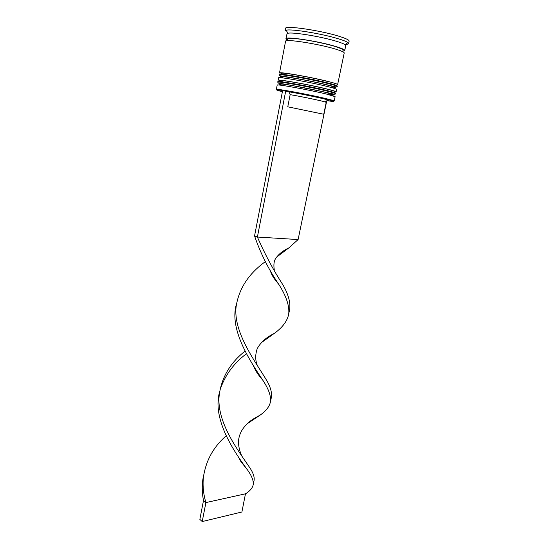 <?xml version="1.0" encoding="UTF-8"?>
<svg xmlns="http://www.w3.org/2000/svg" width="549" height="549" viewBox="0 0 549 549"><rect width="100%" height="100%" fill="white"/><g stroke="black" fill="none" stroke-linecap="round" stroke-linejoin="round"><path stroke-width="0.82" d="M326.957 100.659C333.284 101.64 335.082 101.682 332.33 100.776L324.864 98.861C310.851 95.547 283.524 90.345 278.178 89.954C275.399 89.734 276.806 90.324 282.392 91.717M282.481 91.271L281.486 91.024M277.417 89.899L276.367 89.405L277.821 89.377C283.25 89.755 311.05 95.046 325.296 98.422L332.879 100.378L334.211 100.961L333.051 101.016M279.016 83.112L278.858 83.922C277.684 82.693 309.32 88.382 325.523 92.362L334.018 94.943L334.183 94.133M334.211 100.961L335.11 96.658L326.209 93.989C309.197 89.844 275.934 83.832 277.19 85.081L276.367 89.405M280.409 75.817L280.244 76.688C279.105 75.24 310.844 80.813 327.039 84.958C332.673 86.385 335.501 87.312 335.514 87.737L335.7 86.866M327.732 86.584C310.713 82.261 277.355 76.373 278.576 77.855L278.11 80.271C276.881 78.864 310.206 84.793 327.225 89.055C333.119 90.523 336.084 91.457 336.112 91.855L336.612 89.453C336.592 89.027 333.634 88.066 327.732 86.584M287.285 39.995L286.036 38.801L286.983 33.853L287.964 33.276C292.418 31.835 322.153 36.756 337.017 41.47C341.128 42.74 343.811 43.817 345.074 44.689L345.76 45.601L344.731 50.529L343.125 51.146M348.636 43.584L349.15 41.106C349.253 40.077 346.124 38.54 339.776 36.509C321.385 30.511 284.519 25.11 285.576 28.404L285.103 30.888L286.146 30.243C290.888 28.589 323.176 33.894 339.248 39.061C343.688 40.448 346.577 41.621 347.915 42.582L348.636 43.584C348.498 44.098 347.414 44.387 345.369 44.462M279.503 80.552C278.35 79.221 310.027 84.855 326.23 88.911C331.857 90.311 334.691 91.203 334.718 91.587M280.896 73.305C279.77 71.754 311.551 77.265 327.753 81.492C318.454 79.111 302.746 75.92 292.26 74.287C281.424 72.674 278.446 72.736 283.318 74.465M279.496 73.024C278.302 71.391 311.736 77.189 328.748 81.629C334.65 83.153 337.608 84.155 337.614 84.635L344.216 52.985C344.278 52.162 341.354 50.858 335.453 49.074C318.427 43.838 284.547 38.615 285.569 41.264L279.496 73.024M286.036 38.801C285.034 36.069 318.948 41.25 335.974 46.541C341.876 48.346 344.799 49.671 344.731 50.529M282.454 91.388C280.978 90.921 281.013 90.757 282.55 90.894M288.836 91.793L290.147 94.654C300.893 96.452 321.275 100.7 325.193 101.949L327.918 99.952C323.622 98.525 300.694 93.728 288.836 91.793L282.611 90.578L254.558 235.926L257.399 237.038C264.975 254.352 273.464 270.259 282.879 284.766C288.843 295.101 290.991 303.892 289.323 311.132L289.103 311.921M327.918 99.952C329.551 100.474 329.345 100.625 327.307 100.405M332.92 45.697L332.227 45.615M328.865 100.494L327.472 100.282M329.517 44.792L328.515 44.627M325.193 101.949L326.209 102.361L323.752 114.254L287.772 106.808L323.752 114.254M290.147 94.654L287.772 106.808M285.706 91.065L257.399 237.038L298.114 239.556L288.753 247.963L276.737 257.021M326.751 100.81L298.114 239.556M236.399 304.235C229.07 329.235 249.651 360.501 262.944 380.416C268.667 389.083 271.172 396.186 270.472 401.731C269.518 406.555 265.991 411.071 259.903 415.27L247.057 423.876M204.571 471.584L204.173 472.984M203.727 474.803C201.833 483.168 201.758 491.726 203.501 500.489L205.902 502.582C203.48 494.429 202.622 486.277 203.315 478.138C205.546 461.256 213.149 447.174 226.126 435.885M265.366 261.633C248.711 273.656 238.973 288.548 236.159 306.328C232.845 331.932 255.505 361.784 266.45 380.038C270.76 387.313 272.338 393.407 271.179 398.327L270.98 399.027M219.621 391.814C211.598 419.848 235.459 453.515 247.86 470.418C251.943 476.299 253.727 481.054 253.206 484.685C252.615 487.711 250.365 490.552 246.446 493.215L245.657 493.771L205.902 502.582L202.224 521.55L199.85 519.388L203.501 500.489M254.558 235.926C260.432 253.185 268.578 269.429 278.995 284.663C286.372 296.336 289.611 306.15 288.705 314.103C287.292 321.131 282.426 327.609 274.109 333.538L261.358 342.665M246.439 353.707C233.84 363.266 225.131 375.097 220.314 389.193M245.499 493.647L241.896 511.997L202.224 521.55M245.06 351.113C230.381 362.669 221.789 377.142 219.291 394.539C215.633 423.149 241.299 454.387 250.872 469.416C253.672 474.034 254.702 477.904 253.967 481.013L253.803 481.597M328.57 94.572C336.647 95.629 335.631 94.895 325.523 92.362C315.51 89.94 298.203 86.474 287.916 84.841C277.519 83.276 276.222 83.551 284.032 85.671M277.746 82.199C276.497 80.854 309.801 86.817 326.813 91.031C332.715 92.479 335.679 93.399 335.714 93.776L335.81 93.296C335.782 92.911 332.818 91.992 326.916 90.537C309.904 86.31 276.593 80.353 277.835 81.712L277.746 82.199C278.446 83.009 276.449 82.824 287.909 84.69L325.928 92.307C337.402 95.018 334.423 94.16 335.714 93.776M283.49 82.055C276.847 80.099 278.83 79.921 289.44 81.513C299.829 83.16 316.498 86.509 326.23 88.911M332.22 87.765C337.868 88.252 336.139 87.318 327.039 84.958C317.562 82.576 301.463 79.317 291.004 77.67C280.251 76.064 277.677 76.167 283.277 77.985M279.125 74.959C277.924 73.388 311.324 79.221 328.343 83.613C334.245 85.122 337.203 86.104 337.216 86.564L337.312 86.083C337.306 85.617 334.348 84.628 328.446 83.119C311.427 78.713 278.02 72.887 279.221 74.472L279.125 74.959C279.846 75.755 277.835 75.522 289.33 77.265C299.946 78.946 317.24 82.412 327.437 84.903C339.069 87.806 335.892 86.9 337.216 86.564M287.299 39.912C278.089 35.349 315.936 40.358 335.803 46.528C344.882 49.389 346.81 50.933 341.581 51.174M342.981 51.826L343.07 50.144C344.017 49.877 341.499 48.683 335.514 46.569C326.332 43.735 310.61 40.468 299.672 39.089C287.786 37.668 287.285 38.773 287.209 40.324L287.154 40.667M278.178 89.954L277.821 89.377M287.964 33.276L286.146 30.243M345.074 44.689L347.915 42.582M332.33 100.776L332.879 100.378M236.29 305.079L236.159 306.328M270.568 401.01L271.179 398.327M203.473 476.662L203.315 478.138M269.916 269.559C270.877 272.819 272.325 275.852 274.26 278.659L278.995 284.663M257.289 365.318C255.395 360.604 255.216 355.58 256.74 350.255C257.426 346.783 263.671 338.328 274.109 333.538M237.394 455.238L240.819 461.435L247.86 470.418M244.827 493.956L246.446 493.215M288.822 313.287L289.323 311.132M219.442 393.159L219.291 394.539M253.206 484.685L253.967 481.013M274.322 270.156C273.388 264.446 274.033 260.295 276.271 257.694C279.647 252.814 285.679 249.301 288.753 247.963M253.041 364.9C256.177 372.476 258.339 374.741 262.944 380.416M241.471 455.368C239.33 450.015 238.348 445.376 238.541 441.444C238.637 437.594 239.913 433.628 242.377 429.538C248.011 421.454 253.062 418.99 259.903 415.27"/></g></svg>
